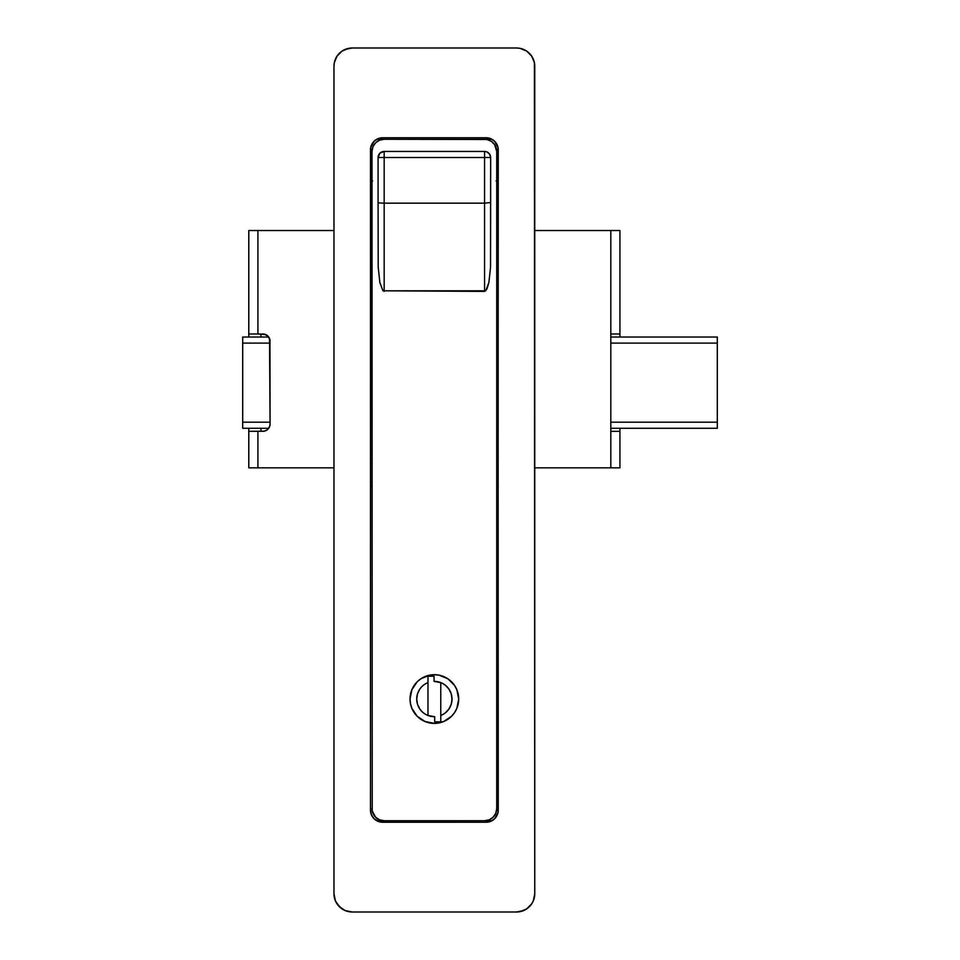 <?xml version="1.0" encoding="UTF-8"?>
<svg xmlns="http://www.w3.org/2000/svg" width="960" height="960" viewBox="0 0 960 960"><rect width="100%" height="100%" fill="white"/><g stroke="black" fill="none" stroke-linecap="round" stroke-linejoin="round"><path stroke-width="1.44" d="M370.476 190.98L372 190.98L370.476 190.98M372 449.58L370.476 449.58L372 449.58M498.252 449.58L496.728 449.58L498.252 449.58M496.728 190.98L498.252 190.98L496.728 190.98M379.608 820.728L489.132 820.728L489.132 819.84L489.132 821.868L489.132 820.728L491.976 820.728L376.752 820.728L379.608 820.728L379.608 821.868L379.608 820.728M489.132 140.16L489.132 139.272L379.608 139.272L379.608 140.16L379.608 139.272L376.752 139.272L379.608 139.272L379.608 138.132L379.608 139.272L489.132 139.272L489.132 138.132L489.132 139.272L491.976 139.272L489.132 139.272L489.132 140.16M370.836 180.06L372.636 180.948L370.836 180.06M497.904 180.048L496.104 180.948L497.904 180.048M372 459.072A12.168 12.168 0 0 1 370.476 457.632A12.168 12.168 0 0 0 372 459.072M372 486.084L370.476 486.084L372 486.084M498.252 457.632A12.168 12.168 0 0 1 496.728 459.072A12.168 12.168 0 0 0 498.252 457.632M498.252 486.084L496.728 486.084L498.252 486.084M498.252 810.084A12.168 12.168 0 0 1 486.084 822.252L380.268 822.024L374.04 818.688L371.4 814.74L370.476 810.084L370.716 147.54L374.04 141.312L377.988 138.672L382.644 137.748L486.084 137.748A12.168 12.168 0 0 1 498.252 149.916L498.024 812.46L494.688 818.688L490.74 821.328L486.084 822.252L382.644 822.252A12.168 12.168 0 0 1 370.476 810.084L370.476 149.916A12.168 12.168 0 0 1 382.644 137.748L486.084 137.748L490.74 138.672L494.688 141.312L498.024 147.54L498.252 810.084M520.068 911.652L526.644 908.928L531.684 903.888L533.376 900.732L534.756 893.748L534.408 62.688L531.684 56.112L526.644 51.072L520.068 48.348L516.504 48L352.224 48L516.504 48A18.252 18.252 0 0 1 534.756 66.252L534.756 893.748A18.252 18.252 0 0 1 516.504 912L352.224 912L516.504 912L523.488 910.608M348.66 48.348L342.084 51.072L337.044 56.112L334.32 62.688L333.972 66.252L333.972 893.748L335.364 900.732L339.324 906.648L345.24 910.608L352.224 912A18.252 18.252 0 0 1 333.972 893.748L333.972 66.252A18.252 18.252 0 0 1 352.224 48L345.24 49.392M333.972 893.748L334.32 897.312M337.044 903.888L342.084 908.928M345.24 910.608L348.66 911.652M534.756 66.252L534.408 62.688M531.684 56.112L526.644 51.072M523.488 49.392L520.068 48.348M371.4 145.26L372.528 143.16M497.328 145.26L496.2 143.16M374.04 818.688L372.528 816.84M494.688 818.688L496.2 816.84M439.14 722.904A24.336 24.336 0 0 0 451.572 716.256L454.608 712.56A24.336 24.336 0 0 0 458.7 699.06A24.336 24.336 0 0 1 434.364 723.384A24.336 24.336 0 0 1 410.028 699.048A24.336 24.336 0 0 0 417.156 716.244M454.608 712.56L456.852 708.36L458.7 699.048L456.852 689.724L454.608 685.524L447.888 678.804L439.116 675.168L434.364 674.7L429.624 675.168L420.84 678.804L417.156 681.828L411.876 689.724L410.028 699.048L410.496 703.788L411.876 708.36L417.156 716.256A24.336 24.336 0 0 0 429.6 722.904M429.636 722.916A24.336 24.336 0 0 0 434.34 723.384L443.676 721.524L451.572 716.256M434.388 723.384A24.336 24.336 0 0 0 439.092 722.916M451.584 716.244A24.336 24.336 0 0 0 454.584 712.584M496.5 149.064L496.728 151.44A12.168 12.168 0 0 0 484.56 139.272L384.168 139.272A12.168 12.168 0 0 0 372 151.44L372.924 146.784L375.564 142.836L379.512 140.196L384.168 139.272L486.936 139.5L491.328 141.324L494.676 144.672L496.728 151.44L496.728 808.56L495.804 813.216L493.164 817.164L489.216 819.804L484.56 820.728L384.168 820.728L379.512 819.804L375.564 817.164L372.228 810.936L372 151.44L372.228 810.936M417.156 716.256L425.052 721.524L434.364 723.384M378.084 157.524L378.084 202.536L379.872 202.968L378.084 202.536L378.084 157.524L384.168 157.524L384.168 203.16L379.872 202.968L384.168 203.16L384.168 291.384L384.168 203.16L484.56 203.16L484.56 291.384L382.98 290.808L379.872 282.588L378.204 267.204L378.084 202.536L378.204 267.204L379.872 282.588L382.98 290.808L485.748 290.808L488.868 282.588L490.536 267.204L490.644 157.524L489.624 154.14L486.888 151.896L484.56 151.44L384.168 151.44L379.872 153.216L378.084 157.524A6.084 6.084 0 0 1 384.168 151.44L384.168 157.524L484.56 157.524L484.56 203.16L384.168 203.16L384.168 157.524L484.56 157.524L484.56 151.44L384.168 151.44C380.472 151.8 378.444 153.828 378.084 157.524L384.168 157.524L384.168 151.44M372 808.56A12.168 12.168 0 0 0 384.168 820.728L484.56 820.728A12.168 12.168 0 0 0 496.728 808.56L496.728 151.44M489.216 819.804L491.328 818.676M491.328 141.324L489.216 140.196M379.512 140.196L377.412 141.324M377.412 818.676L379.512 819.804M484.56 151.44A6.084 6.084 0 0 1 490.644 157.524A6.084 6.084 0 0 0 484.56 151.44L484.56 157.524L490.644 157.524L484.56 157.524L484.56 291.384L486.888 289.092L488.868 282.588L490.536 267.204L490.644 202.536L484.56 203.16L490.644 202.536L490.644 157.524M454.608 685.524L451.572 681.828M456.852 689.724A24.336 24.336 0 0 0 439.152 675.18L434.364 674.7A24.336 24.336 0 0 0 429.648 675.168M417.156 681.828L414.132 685.524M411.876 689.736A24.336 24.336 0 0 0 410.028 699.036A24.336 24.336 0 0 1 434.364 674.7A24.336 24.336 0 0 1 458.7 699.048A24.336 24.336 0 0 0 456.852 689.736M439.08 675.168A24.336 24.336 0 0 0 434.4 674.7M429.588 675.18A24.336 24.336 0 0 0 411.888 689.724M448.932 709.008L451.224 704.256L452.016 699.048A17.64 17.64 0 0 1 440.76 715.488L443.136 714.348A17.64 17.64 0 0 0 443.148 714.348L445.332 712.872A17.64 17.64 0 0 0 445.332 712.86L448.932 709.008A17.64 17.64 0 0 0 448.92 689.076L445.332 685.212A17.64 17.64 0 0 0 445.332 685.212L443.136 683.736A17.64 17.64 0 0 0 443.136 683.736L440.76 682.596A17.64 17.64 0 0 1 452.016 699.048L451.224 693.828L448.932 689.076M440.76 682.596L440.76 721.86L434.676 721.86L434.676 716.688L427.98 715.488A17.64 17.64 0 0 0 427.98 715.488A17.64 17.64 0 0 1 427.98 682.596L427.98 676.224L434.064 676.224L434.064 681.396L440.76 682.596L440.76 721.86L434.676 721.86L434.676 716.688A17.64 17.64 0 0 1 427.98 715.488L427.98 682.596A17.64 17.64 0 0 0 427.968 682.596L425.592 683.736A17.64 17.64 0 0 0 425.58 683.736L423.396 685.212A17.64 17.64 0 0 0 423.396 685.224L421.452 687.012A17.64 17.64 0 0 0 421.452 687.012L419.808 689.076A17.64 17.64 0 0 0 419.808 709.008L421.452 711.072A17.64 17.64 0 0 0 421.464 711.072L423.396 712.872A17.64 17.64 0 0 0 423.408 712.872L425.592 714.348A17.64 17.64 0 0 0 425.592 714.348L427.98 715.488L427.98 676.224L434.064 676.224L434.064 681.396A17.64 17.64 0 0 1 440.76 682.596M419.808 689.076L417.504 693.828L416.724 699.048L417.504 704.256L419.808 709.008M264.204 431.184L248.784 431.328L248.784 428.28L248.784 467.832L333.972 467.832L257.916 467.832L257.916 431.328L264.204 431.184L266.844 430.092L269.532 426.816L270.084 424.02L269.94 339.852L267.948 336.108L265.572 334.524L257.916 333.972L257.916 230.532L333.972 230.532L248.784 230.532L257.916 230.532L257.916 333.972L264.204 334.116L267.948 336.108M534.756 230.532L610.812 230.532L610.812 467.832L534.756 467.832L619.944 467.832L619.944 428.28L619.944 431.328L610.812 431.328L610.812 333.972L619.944 333.972L619.944 230.532L610.812 230.532L619.944 230.532L619.944 333.972L610.812 333.972L610.812 230.532L534.756 230.532M619.944 337.02L619.944 333.972L619.944 337.02M269.532 338.484L270.084 424.02A7.296 7.296 0 0 1 262.788 431.328M267.948 429.18L265.572 430.764M248.784 230.532L248.784 337.02L248.784 333.972L257.916 333.972L248.784 333.972L248.784 230.532M262.788 333.972A7.296 7.296 0 0 1 270.084 341.268M610.812 431.328L619.944 431.328L619.944 467.832L610.812 467.832L610.812 431.328M257.916 467.832L257.916 431.328L248.784 431.328L248.784 467.832L257.916 467.832M604.728 467.832L534.756 467.832L604.728 467.832M333.972 467.832L264 467.832L333.972 467.832M260.952 431.328L260.952 428.28L260.952 431.328M260.952 337.02L260.952 333.972L260.952 337.02M717.3 428.28L717.3 337.02L610.812 337.02L717.3 337.02L717.3 422.196L610.812 422.196L717.3 422.196L717.3 428.28L610.812 428.28L717.3 428.28M242.7 428.28L268.716 428.28L242.7 428.28L242.7 343.104L242.7 428.28M242.7 337.02L242.7 343.104L270.084 343.104L242.7 343.104L242.7 337.02L268.716 337.02L242.7 337.02M610.812 343.104L717.3 343.104L610.812 343.104M270.084 422.196L242.7 422.196L270.084 422.196M370.476 297.468L372 297.468L370.476 297.468M496.728 297.468L498.252 297.468L496.728 297.468M498.252 286.812L496.728 286.812M372 286.812L370.476 286.812M498.252 308.112L496.728 308.112M372 308.112L370.476 308.112"/></g></svg>
